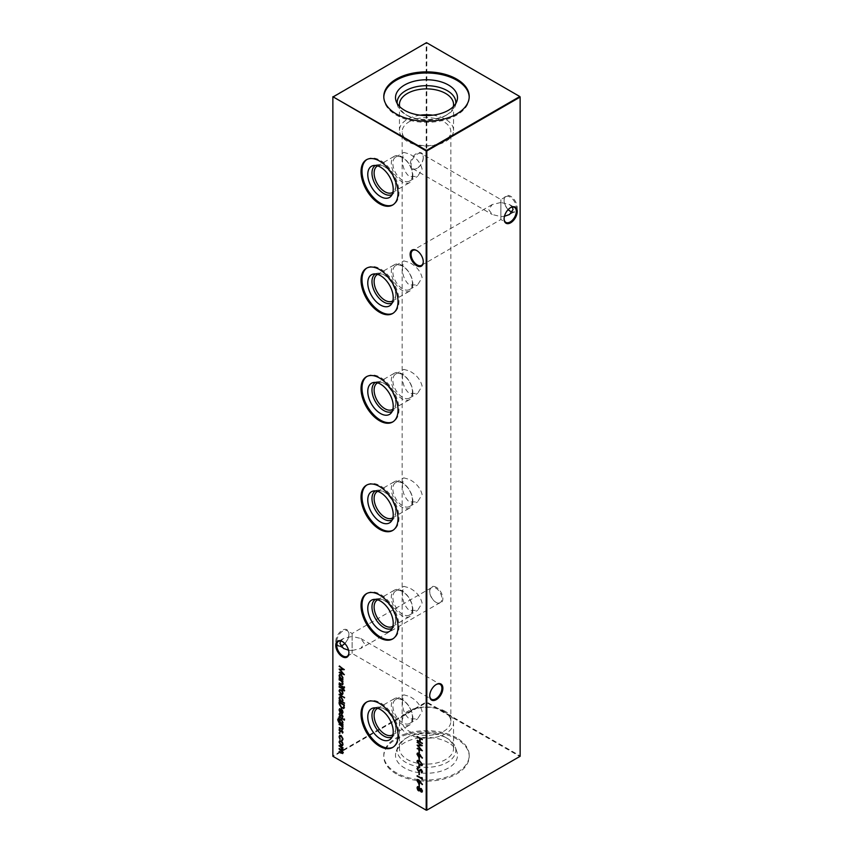 <?xml version="1.0" encoding="UTF-8"?>
<svg xmlns="http://www.w3.org/2000/svg" width="853" height="853" viewBox="0 0 853 853"><rect width="100%" height="100%" fill="white"/><g stroke="black" fill="none" stroke-linecap="round" stroke-linejoin="round"><path stroke-width="0.64" stroke-dasharray="4.26 3.2" d="M423.291 261.647A8.637 4.99 -120 0 0 423.291 261.381A8.637 4.99 -120 0 0 417.181 250.803L416.712 250.526L417.181 250.803A8.637 4.99 -120 0 0 416.957 250.675M348.909 652.63A8.637 4.99 -120 0 0 348.909 652.374A8.637 4.99 -120 0 0 342.81 641.797L342.341 641.52L342.81 641.797A8.637 4.99 -120 0 0 342.575 641.669M510.425 211.331A9.298 5.374 -120 0 0 510.659 211.48A9.298 5.374 -120 0 0 517.238 207.684A9.298 5.374 -120 0 0 510.659 196.286A9.298 5.374 -120 0 0 504.091 200.082A9.298 5.374 -120 0 0 508.228 209.529M508.153 209.614A8.637 4.99 60 0 1 504.091 200.626A8.637 4.99 60 0 1 505.872 196.67A8.637 4.99 60 0 1 510.19 197.107A8.637 4.99 60 0 1 515.83 204.709A8.637 4.99 60 0 1 514.508 211.629A8.637 4.99 60 0 1 512.322 211.992M436.288 587.28A9.298 5.374 -120 0 0 429.709 591.076A9.298 5.374 -120 0 0 436.288 602.474L436.288 602.474A9.298 5.374 -120 0 0 442.867 598.678A9.298 5.374 -120 0 0 436.288 587.28M435.819 602.197L436.288 602.474L435.819 602.197A8.637 4.99 60 0 1 429.709 591.619A8.637 4.99 60 0 1 431.501 587.664A8.637 4.99 60 0 1 435.819 588.101A8.637 4.99 60 0 1 441.459 595.703A8.637 4.99 60 0 1 440.137 602.623A8.637 4.99 60 0 1 435.819 602.197M436.043 684.607A8.637 4.99 120 0 0 435.819 684.735A8.637 4.99 120 0 0 429.709 695.312L429.709 695.856M510.425 207.737A8.637 4.99 120 0 0 510.19 207.865A8.637 4.99 120 0 0 504.091 218.443L504.091 218.976M423.291 157.688A8.637 4.99 -60 0 1 417.181 168.265L416.712 168.531A9.298 5.374 120 0 0 423.291 157.144A9.298 5.374 120 0 0 416.712 153.348A9.298 5.374 120 0 0 410.133 164.736A9.298 5.374 120 0 0 416.712 168.531L417.181 168.265A8.637 4.99 -60 0 1 412.863 168.691A8.637 4.99 -60 0 1 411.082 164.736A8.637 4.99 -60 0 1 417.181 154.158A8.637 4.99 -60 0 1 421.499 153.732A8.637 4.99 -60 0 1 423.291 157.688L423.291 157.144M340.678 645.924A8.637 4.99 -60 0 1 338.492 645.572A8.637 4.99 -60 0 1 336.7 641.616A8.637 4.99 -60 0 1 342.81 631.039A8.637 4.99 -60 0 1 347.128 630.612A8.637 4.99 -60 0 1 348.909 634.557A8.637 4.99 -60 0 1 344.847 643.557M344.772 643.471A9.298 5.374 120 0 0 348.909 634.024A9.298 5.374 120 0 0 342.341 630.218A9.298 5.374 120 0 0 335.762 641.616A9.298 5.374 120 0 0 342.341 645.412L342.81 645.135L342.341 645.412A9.298 5.374 120 0 0 342.575 645.263M340.678 641.008L343.492 638.481L352.118 636.413C352.118 632.617 352.118 632.617 352.118 636.413C352.118 632.617 352.118 632.617 352.118 636.413L352.118 650.519L348.546 650.21M352.118 650.519L360.755 648.451L364.338 643.471L360.755 638.481L352.118 636.413L352.118 650.519C352.118 654.326 352.118 654.326 352.118 650.519C352.118 654.326 352.118 654.326 352.118 650.519M512.322 207.076L509.508 204.549L500.882 202.481L500.882 216.587L492.245 214.519L488.662 209.529L492.245 204.549L500.882 202.481C500.882 198.674 500.882 198.674 500.882 202.481C500.882 198.674 500.882 198.674 500.882 202.481L500.882 216.587L504.454 216.278M500.882 216.587C500.882 220.383 500.882 220.383 500.882 216.587C500.882 220.383 500.882 220.383 500.882 216.587M412.841 175.611A15.237 8.797 60 0 1 409.685 182.585A15.237 8.797 60 0 1 397.946 178.512A15.237 8.797 60 0 1 391.303 163.179A15.237 8.797 60 0 1 394.459 156.206A15.237 8.797 60 0 1 406.199 160.279A15.237 8.797 60 0 1 412.841 175.611M412.425 174.716A13.84 7.986 60 0 1 409.557 181.049A13.84 7.986 60 0 1 398.895 177.339A13.84 7.986 60 0 1 392.86 163.413A13.84 7.986 60 0 1 395.717 157.08A13.84 7.986 60 0 1 406.391 160.791A13.84 7.986 60 0 1 412.425 174.716M377.708 165.898A15.237 8.797 60 0 1 384.895 166.879A15.237 8.797 60 0 1 395.664 185.538A15.237 8.797 60 0 1 392.913 192.245M395.664 185.538L395.664 186.764A16.74 9.671 60 0 1 393.628 193.247A16.74 9.671 60 0 1 392.177 194.441M402.541 157.826C401.998 165.642 404.247 171.879 409.28 176.539L417.65 176.379L422.118 169.129C420.454 162.55 416.168 157.485 409.28 153.935L403.81 152.41L402.541 157.826M366.939 159.5A26.155 15.098 60 0 1 367.419 159.202A26.155 15.098 60 0 1 387.571 166.207A26.155 15.098 60 0 1 398.991 192.533A26.155 15.098 60 0 1 393.574 204.507A26.155 15.098 60 0 1 393.084 204.763M412.841 284.102A15.237 8.797 60 0 1 409.685 291.076A15.237 8.797 60 0 1 397.946 286.992A15.237 8.797 60 0 1 391.303 271.659A15.237 8.797 60 0 1 394.459 264.686A15.237 8.797 60 0 1 406.199 268.77A15.237 8.797 60 0 1 412.841 284.102M412.425 283.196A13.84 7.986 60 0 1 409.557 289.53A13.84 7.986 60 0 1 398.895 285.83A13.84 7.986 60 0 1 392.86 271.894A13.84 7.986 60 0 1 395.717 265.56A13.84 7.986 60 0 1 406.391 269.271A13.84 7.986 60 0 1 412.425 283.196M377.708 274.378A15.237 8.797 60 0 1 384.895 275.359A15.237 8.797 60 0 1 395.664 294.018A15.237 8.797 60 0 1 392.913 300.725M395.664 294.018L395.664 295.245A16.74 9.671 60 0 1 393.628 301.738A16.74 9.671 60 0 1 392.177 302.922M402.541 266.307C401.998 274.133 404.247 280.37 409.28 285.019L417.65 284.87L422.118 277.609C420.454 271.041 416.168 265.976 409.28 262.415L403.81 260.89L402.541 266.307M366.939 267.981A26.155 15.098 60 0 1 367.419 267.682A26.155 15.098 60 0 1 387.571 274.687A26.155 15.098 60 0 1 398.991 301.013A26.155 15.098 60 0 1 393.574 312.987A26.155 15.098 60 0 1 393.084 313.254M412.841 392.583A15.237 8.797 60 0 1 409.685 399.556A15.237 8.797 60 0 1 397.946 395.472A15.237 8.797 60 0 1 391.303 380.139A15.237 8.797 60 0 1 394.459 373.166A15.237 8.797 60 0 1 406.199 377.25A15.237 8.797 60 0 1 412.841 392.583M412.425 391.687A13.84 7.986 60 0 1 409.557 398.02A13.84 7.986 60 0 1 398.895 394.31A13.84 7.986 60 0 1 392.86 380.385A13.84 7.986 60 0 1 395.717 374.051A13.84 7.986 60 0 1 406.391 377.751A13.84 7.986 60 0 1 412.425 391.687M377.708 382.869A15.237 8.797 60 0 1 384.895 383.839A15.237 8.797 60 0 1 395.664 402.499A15.237 8.797 60 0 1 392.913 409.216M395.664 402.499L395.664 403.736A16.74 9.671 60 0 1 393.628 410.218A16.74 9.671 60 0 1 392.177 411.402M402.541 374.787C401.998 382.613 404.247 388.851 409.28 393.5L417.65 393.35L422.118 386.089C420.454 379.521 416.168 374.456 409.28 370.906L403.81 369.381L402.541 374.787M366.939 376.461A26.155 15.098 60 0 1 367.419 376.173A26.155 15.098 60 0 1 387.571 383.178A26.155 15.098 60 0 1 398.991 409.493A26.155 15.098 60 0 1 393.574 421.467A26.155 15.098 60 0 1 393.084 421.734M412.841 501.063A15.237 8.797 60 0 1 409.685 508.036A15.237 8.797 60 0 1 397.946 503.952A15.237 8.797 60 0 1 391.303 488.63A15.237 8.797 60 0 1 394.459 481.646A15.237 8.797 60 0 1 406.199 485.73A15.237 8.797 60 0 1 412.841 501.063M412.425 500.167A13.84 7.986 60 0 1 409.557 506.501A13.84 7.986 60 0 1 398.895 502.79A13.84 7.986 60 0 1 392.86 488.865A13.84 7.986 60 0 1 395.717 482.531A13.84 7.986 60 0 1 406.391 486.242A13.84 7.986 60 0 1 412.425 500.167M377.708 491.349A15.237 8.797 60 0 1 384.895 492.33A15.237 8.797 60 0 1 395.664 510.99A15.237 8.797 60 0 1 392.913 517.696M395.664 510.99L395.664 512.216A16.74 9.671 60 0 1 393.628 518.699A16.74 9.671 60 0 1 392.177 519.893M402.541 483.278C401.998 491.093 404.247 497.331 409.28 501.99L417.65 501.831L422.118 494.58C420.454 488.001 416.168 482.937 409.28 479.386L403.81 477.861L402.541 483.278M366.939 484.952A26.155 15.098 60 0 1 367.419 484.653A26.155 15.098 60 0 1 387.571 491.659A26.155 15.098 60 0 1 398.991 517.984A26.155 15.098 60 0 1 393.574 529.948A26.155 15.098 60 0 1 393.084 530.214M412.841 609.543A15.237 8.797 60 0 1 409.685 616.527A15.237 8.797 60 0 1 397.946 612.443A15.237 8.797 60 0 1 391.303 597.111A15.237 8.797 60 0 1 394.459 590.137A15.237 8.797 60 0 1 406.199 594.221A15.237 8.797 60 0 1 412.841 609.543M412.425 608.647A13.84 7.986 60 0 1 409.557 614.981A13.84 7.986 60 0 1 398.895 611.281A13.84 7.986 60 0 1 392.86 597.345A13.84 7.986 60 0 1 395.717 591.012A13.84 7.986 60 0 1 406.391 594.722A13.84 7.986 60 0 1 412.425 608.647M377.708 599.83A15.237 8.797 60 0 1 384.895 600.811A15.237 8.797 60 0 1 395.664 619.47A15.237 8.797 60 0 1 392.913 626.177M395.664 619.47L395.664 620.696A16.74 9.671 60 0 1 393.628 627.179A16.74 9.671 60 0 1 392.177 628.373M402.541 591.758C401.998 599.584 404.247 605.822 409.28 610.471L417.65 610.321L422.118 603.06C420.454 596.492 416.168 591.428 409.28 587.866L403.81 586.342L402.541 591.758M366.939 593.432A26.155 15.098 60 0 1 367.419 593.134A26.155 15.098 60 0 1 387.571 600.139A26.155 15.098 60 0 1 398.991 626.465A26.155 15.098 60 0 1 393.574 638.439A26.155 15.098 60 0 1 393.084 638.705M412.841 718.034A15.237 8.797 60 0 1 409.685 725.007A15.237 8.797 60 0 1 397.946 720.924A15.237 8.797 60 0 1 391.303 705.591A15.237 8.797 60 0 1 394.459 698.618A15.237 8.797 60 0 1 406.199 702.701A15.237 8.797 60 0 1 412.841 718.034M412.425 717.138A13.84 7.986 60 0 1 409.557 723.472A13.84 7.986 60 0 1 398.895 719.761A13.84 7.986 60 0 1 392.86 705.836A13.84 7.986 60 0 1 395.717 699.492A13.84 7.986 60 0 1 406.391 703.203A13.84 7.986 60 0 1 412.425 717.138M377.708 708.321A15.237 8.797 60 0 1 384.895 709.291A15.237 8.797 60 0 1 395.664 727.95A15.237 8.797 60 0 1 392.913 734.668M395.664 727.95L395.664 729.176A16.74 9.671 60 0 1 393.628 735.67A16.74 9.671 60 0 1 392.177 736.853M402.541 700.238C401.998 708.065 404.247 714.302 409.28 718.951L417.65 718.802L422.118 711.541C420.454 704.973 416.168 699.908 409.28 696.357L403.81 694.832L402.541 700.238M366.939 701.912A26.155 15.098 60 0 1 367.419 701.614A26.155 15.098 60 0 1 387.571 708.63A26.155 15.098 60 0 1 398.991 734.945A26.155 15.098 60 0 1 393.574 746.919A26.155 15.098 60 0 1 393.084 747.185M409.28 121.702A24.353 14.064 180 0 1 443.72 121.702A24.353 14.064 180 0 1 450.853 131.65A24.353 14.064 180 0 1 443.72 141.598A24.353 14.064 180 0 1 409.28 141.598A24.353 14.064 180 0 1 402.147 131.65A24.353 14.064 180 0 1 409.28 121.702M432.748 115.176A27.061 15.621 180 0 1 453.561 130.381A27.061 15.621 180 0 1 445.639 141.427A27.061 15.621 180 0 1 416.147 144.807A27.061 15.621 180 0 1 399.439 130.381A27.061 15.621 180 0 1 407.361 119.324A27.061 15.621 180 0 1 420.252 115.176M453.306 106.625A27.061 15.621 180 0 1 445.639 115.56L447.26 114.622A29.354 16.953 180 0 1 405.74 114.622A29.354 16.953 180 0 1 397.679 105.847A29.354 16.953 180 0 1 397.178 103.448M455.822 103.448A29.354 16.953 180 0 1 455.321 105.847A29.354 16.953 180 0 1 447.26 114.622L445.639 115.56A27.061 15.621 180 0 1 407.361 115.56A27.061 15.621 180 0 1 399.694 106.625M469.203 97.093A42.714 24.662 180 0 1 469.214 97.647A42.714 24.662 180 0 1 456.707 115.091A42.714 24.662 180 0 1 410.154 120.433A42.714 24.662 180 0 1 383.786 97.647A42.714 24.662 180 0 1 383.797 97.093M445.639 711.573A27.061 15.621 0 0 0 416.147 708.193A27.061 15.621 0 0 0 399.439 722.619A27.061 15.621 0 0 0 407.361 733.676A27.061 15.621 0 0 0 436.853 737.056A27.061 15.621 0 0 0 453.561 722.619A27.061 15.621 0 0 0 445.639 711.573M443.72 711.402A24.353 14.064 0 0 0 417.181 708.353A24.353 14.064 0 0 0 402.147 721.35A24.353 14.064 0 0 0 409.28 731.298A24.353 14.064 0 0 0 435.819 734.348A24.353 14.064 0 0 0 450.853 721.35A24.353 14.064 0 0 0 443.72 711.402M445.639 737.44A27.061 15.621 0 0 0 407.361 737.44A27.061 15.621 0 0 0 399.439 748.486A27.061 15.621 0 0 0 407.361 759.533A27.061 15.621 0 0 0 436.853 762.923A27.061 15.621 0 0 0 453.561 748.486A27.061 15.621 0 0 0 445.639 737.44L447.26 738.378A29.354 16.953 0 0 0 405.74 738.378A29.354 16.953 0 0 0 397.679 747.153A29.354 16.953 0 0 0 405.74 762.347A29.354 16.953 0 0 0 440.265 765.333A29.354 16.953 0 0 0 455.321 747.153A29.354 16.953 0 0 0 447.26 738.378L445.639 737.44M448.411 742.696A30.996 17.892 0 0 0 417.416 738.24A30.996 17.892 0 0 0 396.069 751.962A30.996 17.892 0 0 0 404.589 767.999A30.996 17.892 0 0 0 441.033 771.155A30.996 17.892 0 0 0 456.931 751.962A30.996 17.892 0 0 0 448.411 742.696M456.707 737.909A42.714 24.662 0 0 0 410.154 732.567A42.714 24.662 0 0 0 383.786 755.353A42.714 24.662 0 0 0 396.293 772.786A42.714 24.662 0 0 0 442.846 778.139A42.714 24.662 0 0 0 469.214 755.353A42.714 24.662 0 0 0 456.707 737.909M396.293 773.906A42.714 24.662 180 0 1 383.786 756.472A42.714 24.662 180 0 1 410.154 733.687A42.714 24.662 180 0 1 456.707 739.029A42.714 24.662 180 0 1 469.214 756.472A42.714 24.662 180 0 1 442.846 779.258A42.714 24.662 180 0 1 396.293 773.906M520.138 96.709L520.138 755.929L426.809 702.051L426.809 42.831L520.138 96.709M332.862 96.709L426.191 42.831L426.191 702.051L332.862 755.929L332.862 96.709M426.5 810.35L333.182 756.472L426.5 702.595L519.818 756.472L426.5 810.35M375.437 707.862A16.74 9.671 60 0 1 377.197 707.19A16.74 9.671 60 0 1 383.829 708.672A16.74 9.671 60 0 1 395.664 729.176M375.437 599.371A16.74 9.671 60 0 1 377.197 598.71A16.74 9.671 60 0 1 383.829 600.192A16.74 9.671 60 0 1 395.664 620.696M375.437 490.891A16.74 9.671 60 0 1 377.197 490.23A16.74 9.671 60 0 1 383.829 491.712A16.74 9.671 60 0 1 395.664 512.216M375.437 382.411A16.74 9.671 60 0 1 377.197 381.749A16.74 9.671 60 0 1 383.829 383.232A16.74 9.671 60 0 1 395.664 403.736M375.437 273.93A16.74 9.671 60 0 1 377.197 273.259A16.74 9.671 60 0 1 383.829 274.741A16.74 9.671 60 0 1 395.664 295.245M375.437 165.439A16.74 9.671 60 0 1 377.197 164.778A16.74 9.671 60 0 1 383.829 166.26A16.74 9.671 60 0 1 395.664 186.764M426.191 42.831L426.809 42.831L426.191 42.831M426.191 702.051L426.809 702.051L426.5 702.595L426.191 702.051M519.818 756.472L520.138 755.929L519.818 756.472M417.416 736.267L422.32 739.466M422.64 739.284L422.32 740.009M420.497 738.591L420.188 741.854M420.497 741.673L422.32 743.091M422.64 742.91L422.32 743.635M417.416 739.903L419.964 741.364M339.771 740.713L341.339 740.745L342.373 742.313M342.693 742.131L343.013 744.349M343.322 744.168L342.511 745.586M340.123 741.278L339.846 742.163L341.339 744.765L342.245 744.936M339.835 735.297L341.317 735.329L343.013 739.125M343.322 738.943L342.426 740.447M340.155 735.894L339.526 737.077M339.846 736.907L340.507 738.89L339.942 739.37M339.931 733.377L339.494 732.62M341.424 730.456L342.32 730.413L343.013 732.29M341.989 730.914L341.285 731.501M341.061 731.81L341.605 731.32L340.475 731.671M339.931 729.528L339.889 728.782L339.377 729.741L339.579 728.963M340.144 731.298L340.24 729.347L339.526 730.168M339.441 723.813L342.938 726.191M343.258 726.01L342.938 726.735M342.565 726.159L343.013 728.451M343.322 728.27L342.757 729.251M339.441 727.129L341.786 728.782M342.106 728.601L342.853 727.908L341.84 725.818M339.878 719.079L341.36 719.122L343.322 722.534L342.938 724.41M343.258 724.24L342.938 724.954M339.174 717.938L338.865 718.663M338.119 719.889L338.865 718.578M338.438 719.708L340.144 722.47M340.176 722.459L339.739 721.649M340.187 719.644L339.91 720.572L341.371 723.141L342.256 723.344M339.441 716.317L342.938 718.695M343.258 718.514L342.938 719.239M344.548 719.889L344.143 719.164M341.424 714.697L342.32 714.654L343.013 716.531M341.989 715.155L341.285 715.742M340.475 715.912L341.605 715.56L341.019 716.072M339.931 713.758L339.889 713.023L339.377 713.982L339.579 713.204M340.144 715.539L340.24 713.588L339.526 714.409M340.091 709.163L339.526 710.144M339.846 709.963L340.336 712.234M340.646 712.052L340.112 712.586M339.729 708.64L341.019 708.864M341.339 708.683L342.298 710.101M342.607 709.92L343.013 712.234M343.322 712.052L342.575 713.396M341.712 709.493L342.256 712.884M339.441 701.71L344.345 704.909M344.655 704.727L344.154 707.926M344.473 707.745L343.78 708.491M339.974 702.563L340.112 705.047L341.989 707.585L343.983 707.148M339.814 696.752L341.36 696.794L343.322 700.238L342.511 701.561L344.484 703.053M344.793 702.872L344.484 703.597M340.144 697.349L339.846 698.234L341.339 700.878L342.245 701.07M339.441 694.065L344.484 697.338M344.793 697.157L344.484 697.871M339.771 689.565L341.339 689.597L342.373 691.154M342.693 690.983L343.013 693.201M343.322 693.02L342.511 694.438M340.123 690.13L339.846 691.005L341.339 693.606L342.245 693.788M342.789 688.008L344.548 690.535M344.857 690.354L344.452 691.133M343.258 689.085L342.938 690.184M339.441 686.334L342.789 688.264M339.441 684.17L342.938 686.558M343.258 686.377L342.938 687.091M417.416 741.673L422.32 745.671M418.354 745.575L422.32 750.715M422.64 750.608L422 750.341M417.416 747.857L421.169 749.446M417.416 744.978L421.179 744.968M419.697 750.405L419.377 752.911M417.586 753.018L418.876 753.028L420.39 754.574L422.768 757.752L422.171 758.178M420.38 755.193L420.113 756.025M420.433 755.843L419.815 756.931M418.855 753.562L417.821 754.276L418.855 756.184L419.889 755.427M419.697 757.827L419.377 760.322M417.586 760.354L419.708 760.983M420.028 760.801L422.459 764.587M422.768 764.405L422.139 765.493M418.023 760.951L418.716 763.371L420.028 764.352L422.235 764.107M419.697 765.248L419.377 767.743M417.288 768.393L418.109 767.401M417.437 767.561L418.428 767.22L418.375 768.063M418.386 770.568L417.821 768.702L418.684 767.881L417.512 768.884M419.218 770.472L420.444 769.47M420.049 769.864L421.243 769.587M421.553 769.406L422.459 771.773M422.768 771.602L421.883 772.69L422.768 771.602M421.563 772.018L422.235 771.229M420.902 769.971L420.071 770.664M418.695 770.931L420.38 770.483L419.495 771.133M419.697 772.2L419.377 774.695M422.107 777.296L422.32 778.139M422.64 777.957L422.32 779.258M417.416 775.526L422.107 778.224M417.586 779.439L418.876 779.45L422.459 784.355M422.768 784.174L422.171 784.611M420.38 781.615L420.113 782.457M420.433 782.276L419.815 783.353M418.855 779.983L417.821 780.698L418.855 782.606L419.889 781.849M419.697 784.248L419.377 786.754M420.326 790.326L418.94 790.688L420.326 790.326M417.597 786.583L418.578 786.754M418.898 786.573L420.326 788.588L421.115 788.524M420.326 788.588L421.435 788.343L422.459 791.072M422.768 790.891L421.414 791.819M418.876 787.106L417.821 788.001L419.473 790.262M421.425 788.886L420.561 789.601L421.435 791.285L422.235 790.55M339.441 665.628L344.345 669.616M340.379 669.53L344.345 674.67M344.655 674.563L344.026 674.296M339.441 671.801L343.194 673.401M339.441 668.933L343.205 668.923M339.814 674.35L341.36 674.382L343.322 677.826L342.938 679.756M343.258 679.574L342.938 680.299M340.144 674.936L339.846 675.821L341.339 678.466L342.245 678.657M339.441 679.148L342.938 681.536M343.258 681.355L342.938 682.069M342.565 681.494L343.013 683.786M343.322 683.605L342.757 684.596M339.441 682.475L341.786 684.127M342.106 683.946L342.853 683.242L341.84 681.163M344.548 687.753L344.143 687.017M339.441 745.287L342.938 747.676M343.258 747.495L342.938 748.209M342.597 747.654L342.81 748.753M343.13 748.571L343.013 749.776M342.405 750.459L343.322 749.595L342.405 750.459L343.013 752.783M343.322 752.613L342.799 753.487M339.441 751.312L341.509 752.506L342.853 752.239M342.799 751.802L342.149 750.608M339.441 748.305L341.381 749.424L342.853 749.222M342.725 748.561L342.33 747.804M504.091 200.626L504.091 200.082M429.709 591.619L429.709 591.076M348.909 634.557L348.909 634.024M338.492 645.572L343.492 648.451M347.128 656.33L352.118 653.441L431.501 699.268M412.863 168.691L492.245 214.519M421.499 265.336L500.882 219.509L505.872 222.388M505.872 196.67L500.882 199.559L421.499 153.732M431.501 587.664L352.118 633.491L347.128 630.612M392.508 192.511L409.685 182.585M393.628 193.247L391.037 196.179M409.557 181.049L417.65 176.379M392.604 205.061L393.574 204.507M392.508 300.992L409.685 291.076M393.628 301.738L391.037 304.66M409.557 289.53L417.65 284.87M392.604 313.541L393.574 312.987M392.508 409.472L409.685 399.556M393.628 410.218L391.037 413.14M409.557 398.02L417.65 393.35M392.604 422.032L393.574 421.467M392.508 517.963L409.685 508.036M393.628 518.699L391.037 521.631M409.557 506.501L417.65 501.831M392.604 530.513L393.574 529.948M392.508 626.443L409.685 616.527M393.628 627.179L391.037 630.111M409.557 614.981L417.65 610.321M392.604 638.993L393.574 638.439M392.508 734.923L409.685 725.007M393.628 735.67L391.037 738.591M409.557 723.472L417.65 718.802M392.604 747.484L393.574 746.919M453.561 104.514L453.561 130.381M455.321 105.847L456.931 101.038M469.214 96.528L469.214 97.647M399.439 748.486L399.439 722.619M407.361 737.44L405.74 738.378M397.679 747.153L396.069 751.962M383.786 756.472L383.786 755.353M402.147 721.35L402.147 131.65M492.245 204.549L412.863 250.377M343.492 638.481L338.492 641.371M450.853 721.35L450.853 131.65M469.214 756.472L469.214 755.353M455.321 747.153L456.931 751.962M453.561 748.486L453.561 722.619M383.786 96.528L383.786 97.647M397.679 105.847L396.069 101.038M407.361 115.56L405.74 114.622M399.439 104.514L399.439 130.381M366.449 702.179L367.419 701.614M395.717 699.492L403.81 694.832M377.197 707.19L373.369 707.979M384.895 709.291L383.829 708.672M377.271 708.534L394.459 698.618M366.449 593.699L367.419 593.134M395.717 591.012L403.81 586.342M377.197 598.71L373.369 599.488M384.895 600.811L383.829 600.192M377.271 600.054L394.459 590.137M366.449 485.208L367.419 484.653M395.717 482.531L403.81 477.861M377.197 490.23L373.369 491.008M384.895 492.33L383.829 491.712M377.271 491.573L394.459 481.646M366.449 376.727L367.419 376.173M395.717 374.051L403.81 369.381M377.197 381.749L373.369 382.528M384.895 383.839L383.829 383.232M377.271 383.082L394.459 373.166M366.449 268.247L367.419 267.682M395.717 265.56L403.81 260.89M377.197 273.259L373.369 274.037M384.895 275.359L383.829 274.741M377.271 274.602L394.459 264.686M366.449 159.756L367.419 159.202M395.717 157.08L403.81 152.41M377.197 164.778L373.369 165.557M384.895 166.879L383.829 166.26M377.271 166.122L394.459 156.206M440.137 602.623L360.755 648.451M514.508 211.629L509.508 214.519M509.508 204.549L514.508 207.428M360.755 638.481L440.137 684.309M348.909 652.374L348.909 652.918M423.291 261.381L423.291 261.924"/><path stroke-width="1.28" d="M416.712 265.72A9.298 5.374 60 0 1 410.133 254.322A9.298 5.374 60 0 1 416.712 250.526L416.712 250.526A9.298 5.374 60 0 1 423.291 261.924A9.298 5.374 60 0 1 416.712 265.72M416.957 250.675A8.637 4.99 -120 0 0 412.863 250.377A8.637 4.99 -120 0 0 411.541 257.297A8.637 4.99 -120 0 0 417.181 264.899A8.637 4.99 -120 0 0 421.499 265.336A8.637 4.99 -120 0 0 423.291 261.647M342.341 656.714A9.298 5.374 60 0 1 335.762 645.316A9.298 5.374 60 0 1 342.341 641.52L342.341 641.52A9.298 5.374 60 0 1 348.909 652.918A9.298 5.374 60 0 1 342.341 656.714M342.575 641.669A8.637 4.99 -120 0 0 338.492 641.371A8.637 4.99 -120 0 0 337.17 648.291A8.637 4.99 -120 0 0 342.81 655.893A8.637 4.99 -120 0 0 347.128 656.33A8.637 4.99 -120 0 0 348.909 652.63M508.228 209.529A9.298 5.374 -120 0 0 510.425 211.331M512.322 211.992A8.637 4.99 60 0 1 510.19 211.203L510.19 211.203A8.637 4.99 60 0 1 508.153 209.614M442.867 688.264A9.298 5.374 -60 0 1 436.288 699.652A9.298 5.374 -60 0 1 429.709 695.856A9.298 5.374 -60 0 1 436.288 684.469A9.298 5.374 -60 0 1 442.867 688.264M429.709 695.579A8.637 4.99 120 0 0 431.501 699.268A8.637 4.99 120 0 0 438.154 696.954A8.637 4.99 120 0 0 441.918 688.264A8.637 4.99 120 0 0 440.137 684.309A8.637 4.99 120 0 0 436.043 684.607M517.238 211.384A9.298 5.374 -60 0 1 510.659 222.782A9.298 5.374 -60 0 1 504.091 218.976A9.298 5.374 -60 0 1 510.659 207.588A9.298 5.374 -60 0 1 517.238 211.384M504.091 218.699A8.637 4.99 120 0 0 505.872 222.388A8.637 4.99 120 0 0 512.525 220.074A8.637 4.99 120 0 0 516.3 211.384A8.637 4.99 120 0 0 514.508 207.428A8.637 4.99 120 0 0 510.425 207.737M344.847 643.557A8.637 4.99 -60 0 1 342.81 645.135L342.81 645.135A8.637 4.99 -60 0 1 340.678 645.924M342.575 645.263A9.298 5.374 120 0 0 344.772 643.471M348.546 650.21L343.492 648.451L339.91 643.471L340.678 641.008M504.454 216.278L509.508 214.519L513.09 209.529L512.322 207.076M392.913 192.245A15.237 8.797 60 0 1 392.508 192.511A15.237 8.797 60 0 1 380.769 188.428A15.237 8.797 60 0 1 374.115 173.095A15.237 8.797 60 0 1 377.271 166.122A15.237 8.797 60 0 1 377.708 165.898M392.177 194.441A16.74 9.671 60 0 1 379.286 189.931A16.74 9.671 60 0 1 371.983 173.095A16.74 9.671 60 0 1 375.437 165.439M393.222 189.206A17.998 10.396 60 0 1 391.037 196.179A17.998 10.396 60 0 1 376.77 193.748A17.998 10.396 60 0 1 367.771 174.502A17.998 10.396 60 0 1 373.369 165.557A17.998 10.396 60 0 1 386.462 172.317A17.998 10.396 60 0 1 393.222 189.206M393.084 204.763A26.155 15.098 60 0 1 373.102 197.16A26.155 15.098 60 0 1 362.003 171.176A26.155 15.098 60 0 1 366.939 159.5M398.02 193.087A26.155 15.098 60 0 1 392.604 205.061A26.155 15.098 60 0 1 372.452 198.056A26.155 15.098 60 0 1 361.032 171.73A26.155 15.098 60 0 1 366.449 159.756A26.155 15.098 60 0 1 386.601 166.772A26.155 15.098 60 0 1 398.02 193.087M392.913 300.725A15.237 8.797 60 0 1 392.508 300.992A15.237 8.797 60 0 1 380.769 296.908A15.237 8.797 60 0 1 374.115 281.575A15.237 8.797 60 0 1 377.271 274.602A15.237 8.797 60 0 1 377.708 274.378M392.177 302.922A16.74 9.671 60 0 1 379.286 298.411A16.74 9.671 60 0 1 371.983 281.575A16.74 9.671 60 0 1 375.437 273.93M393.222 297.686A17.998 10.396 60 0 1 391.037 304.66A17.998 10.396 60 0 1 376.77 302.239A17.998 10.396 60 0 1 367.771 282.983A17.998 10.396 60 0 1 373.369 274.037A17.998 10.396 60 0 1 386.462 280.797A17.998 10.396 60 0 1 393.222 297.686M393.084 313.254A26.155 15.098 60 0 1 373.102 305.641A26.155 15.098 60 0 1 362.003 279.656A26.155 15.098 60 0 1 366.939 267.981M398.02 301.567A26.155 15.098 60 0 1 392.604 313.541A26.155 15.098 60 0 1 372.452 306.536A26.155 15.098 60 0 1 361.032 280.221A26.155 15.098 60 0 1 366.449 268.247A26.155 15.098 60 0 1 386.601 275.252A26.155 15.098 60 0 1 398.02 301.567M392.913 409.216A15.237 8.797 60 0 1 392.508 409.472A15.237 8.797 60 0 1 380.769 405.399A15.237 8.797 60 0 1 374.115 390.066A15.237 8.797 60 0 1 377.271 383.082A15.237 8.797 60 0 1 377.708 382.869M392.177 411.402A16.74 9.671 60 0 1 379.286 406.892A16.74 9.671 60 0 1 371.983 390.066A16.74 9.671 60 0 1 375.437 382.411M393.222 406.167A17.998 10.396 60 0 1 391.037 413.14A17.998 10.396 60 0 1 376.77 410.719A17.998 10.396 60 0 1 367.771 391.474A17.998 10.396 60 0 1 373.369 382.528A17.998 10.396 60 0 1 386.462 389.277A17.998 10.396 60 0 1 393.222 406.167M393.084 421.734A26.155 15.098 60 0 1 373.102 414.121A26.155 15.098 60 0 1 362.003 388.136A26.155 15.098 60 0 1 366.939 376.461M398.02 410.058A26.155 15.098 60 0 1 392.604 422.032A26.155 15.098 60 0 1 372.452 415.027A26.155 15.098 60 0 1 361.032 388.701A26.155 15.098 60 0 1 366.449 376.727A26.155 15.098 60 0 1 386.601 383.733A26.155 15.098 60 0 1 398.02 410.058M392.913 517.696A15.237 8.797 60 0 1 392.508 517.963A15.237 8.797 60 0 1 380.769 513.879A15.237 8.797 60 0 1 374.115 498.547A15.237 8.797 60 0 1 377.271 491.573A15.237 8.797 60 0 1 377.708 491.349M392.177 519.893A16.74 9.671 60 0 1 379.286 515.383A16.74 9.671 60 0 1 371.983 498.547A16.74 9.671 60 0 1 375.437 490.891M393.222 514.647A17.998 10.396 60 0 1 391.037 521.631A17.998 10.396 60 0 1 376.77 519.2A17.998 10.396 60 0 1 367.771 499.954A17.998 10.396 60 0 1 373.369 491.008A17.998 10.396 60 0 1 386.462 497.768A17.998 10.396 60 0 1 393.222 514.647M393.084 530.214A26.155 15.098 60 0 1 373.102 522.612A26.155 15.098 60 0 1 362.003 496.627A26.155 15.098 60 0 1 366.939 484.952M398.02 518.539A26.155 15.098 60 0 1 392.604 530.513A26.155 15.098 60 0 1 372.452 523.507A26.155 15.098 60 0 1 361.032 497.182A26.155 15.098 60 0 1 366.449 485.208A26.155 15.098 60 0 1 386.601 492.224A26.155 15.098 60 0 1 398.02 518.539M392.913 626.177A15.237 8.797 60 0 1 392.508 626.443A15.237 8.797 60 0 1 380.769 622.359A15.237 8.797 60 0 1 374.115 607.027A15.237 8.797 60 0 1 377.271 600.054A15.237 8.797 60 0 1 377.708 599.83M392.177 628.373A16.74 9.671 60 0 1 379.286 623.863A16.74 9.671 60 0 1 371.983 607.027A16.74 9.671 60 0 1 375.437 599.371M393.222 623.138A17.998 10.396 60 0 1 391.037 630.111A17.998 10.396 60 0 1 376.77 627.691A17.998 10.396 60 0 1 367.771 608.434A17.998 10.396 60 0 1 373.369 599.488A17.998 10.396 60 0 1 386.462 606.248A17.998 10.396 60 0 1 393.222 623.138M393.084 638.705A26.155 15.098 60 0 1 373.102 631.092A26.155 15.098 60 0 1 362.003 605.108A26.155 15.098 60 0 1 366.939 593.432M398.02 627.019A26.155 15.098 60 0 1 392.604 638.993A26.155 15.098 60 0 1 372.452 631.988A26.155 15.098 60 0 1 361.032 605.673A26.155 15.098 60 0 1 366.449 593.699A26.155 15.098 60 0 1 386.601 600.704A26.155 15.098 60 0 1 398.02 627.019M392.913 734.668A15.237 8.797 60 0 1 392.508 734.923A15.237 8.797 60 0 1 380.769 730.84A15.237 8.797 60 0 1 374.115 715.507A15.237 8.797 60 0 1 377.271 708.534A15.237 8.797 60 0 1 377.708 708.321M392.177 736.853A16.74 9.671 60 0 1 379.286 732.343A16.74 9.671 60 0 1 371.983 715.507A16.74 9.671 60 0 1 375.437 707.862M393.222 731.618A17.998 10.396 60 0 1 391.037 738.591A17.998 10.396 60 0 1 376.77 736.171A17.998 10.396 60 0 1 367.771 716.915A17.998 10.396 60 0 1 373.369 707.979A17.998 10.396 60 0 1 386.462 714.729A17.998 10.396 60 0 1 393.222 731.618M393.084 747.185A26.155 15.098 60 0 1 373.102 739.572A26.155 15.098 60 0 1 362.003 713.588A26.155 15.098 60 0 1 366.939 701.912M398.02 735.51A26.155 15.098 60 0 1 392.604 747.484A26.155 15.098 60 0 1 372.452 740.468A26.155 15.098 60 0 1 361.032 714.153A26.155 15.098 60 0 1 366.449 702.179A26.155 15.098 60 0 1 386.601 709.184A26.155 15.098 60 0 1 398.02 735.51M420.252 115.176A27.061 15.621 180 0 1 432.748 115.176M399.694 106.625A27.061 15.621 180 0 1 399.439 104.514A27.061 15.621 180 0 1 407.361 93.467A27.061 15.621 180 0 1 436.853 90.077A27.061 15.621 180 0 1 453.561 104.514A27.061 15.621 180 0 1 453.306 106.625M397.178 103.448A29.354 16.953 180 0 1 405.74 90.653A29.354 16.953 180 0 1 438.378 87.134A29.354 16.953 180 0 1 455.822 103.448M404.589 85.001A30.996 17.892 180 0 1 441.033 81.845A30.996 17.892 180 0 1 456.931 101.038A30.996 17.892 180 0 1 448.411 110.304A30.996 17.892 180 0 1 417.416 114.76A30.996 17.892 180 0 1 396.069 101.038A30.996 17.892 180 0 1 404.589 85.001M383.797 97.093A42.714 24.662 180 0 1 396.293 80.214A42.714 24.662 180 0 1 442.398 74.755A42.714 24.662 180 0 1 469.203 97.093M396.293 79.094A42.714 24.662 180 0 1 442.846 73.742A42.714 24.662 180 0 1 469.214 96.528A42.714 24.662 180 0 1 456.707 113.971A42.714 24.662 180 0 1 410.154 119.313A42.714 24.662 180 0 1 383.786 96.528A42.714 24.662 180 0 1 396.293 79.094M344.143 687.017L344.143 688.019L343.748 687.283L344.452 686.836M344.548 687.753L344.058 687.102M342.938 679.756L339.131 678.092L339.782 677.932L339.057 675.715L339.643 674.424L341.04 674.563L343.013 678.007L342.234 679.351L342.938 679.756M422.171 791.957L417.543 789.793L417.416 786.658L418.578 786.754L420.017 788.769L421.115 788.524L422.459 791.072L421.105 792L422.022 792.074M421.414 791.819L420.326 790.326L418.62 790.87L417.543 789.793M420.081 781.177L422.171 784.611L420.071 781.796L419.665 783.47L418.567 783.342L416.968 780.538L417.426 779.503L420.081 781.177M418.844 772.072L419.377 774.695L418.844 772.072M418.844 765.12L419.377 767.743L418.844 765.12M418.844 757.699L419.377 760.322L418.844 757.699M418.844 750.277L419.377 752.911L418.844 750.277M339.131 684.351L342.938 687.091L339.131 684.351M342.373 691.154L343.013 693.201L342.384 694.513L341.019 694.331L339.057 690.919L339.601 689.64L341.019 689.778L342.373 691.154M344.484 703.053L339.131 700.505L339.782 700.345L339.057 698.127L339.643 696.826L341.04 696.976L343.013 700.42L342.202 701.731L344.484 703.053M339.526 710.144L340.112 712.586L339.057 709.941L339.547 708.715L342.298 710.101L343.013 712.234L342.256 713.577L340.933 713.289L340.933 709.344L339.526 710.144L341.243 709.163L339.846 709.963L341.243 709.163L340.933 713.289M342.469 713.481L341.243 713.108M344.143 719.164L344.143 720.167L343.748 719.431L344.452 718.983M344.548 719.889L344.058 719.25M338.865 718.663L338.119 719.889L339.665 722.523L339.131 720.454L339.707 719.154L341.051 719.303L343.013 722.715L342.277 724.026L342.938 724.954L338.748 722.374L337.66 719.676L338.865 718.567M338.183 718.226L338.865 718.119M343.013 732.29L342.469 733.1L342.032 731.149L340.166 731.853L339.057 729.923L339.579 728.963L340.144 731.298L342.01 730.595L342.661 732.994M342.138 732.546L342.853 731.842L342.032 731.149M342.341 730.968L340.166 731.853M340.475 731.671L339.057 729.923L339.579 728.963M339.931 729.528L339.526 730.168M340.507 731.362L341.424 730.456M341.872 740.031L342.543 738.815L341.04 736.064L339.526 737.077L339.942 739.37L339.057 736.8L339.675 735.371L341.008 735.499L343.013 739.125L342.117 740.628L341.872 740.031L342.448 740.521M341.04 736.064L339.984 735.968L341.04 736.064M417.106 736.448L422.32 739.466L420.188 738.773L420.188 741.854L422.32 743.635L417.106 740.617L419.644 741.545L419.644 738.463L417.106 736.448M332.862 97.071L332.862 756.291L426.191 810.169L426.191 150.949L332.862 96.709L426.5 150.405L519.818 96.528L426.5 42.65L332.862 97.071M342.373 742.313L343.013 744.349L342.384 745.661L341.019 745.479L339.057 742.078L339.601 740.799L341.019 740.926L342.373 742.313M339.494 732.62L339.494 733.633L339.057 732.876L339.814 732.439M339.931 733.377L339.377 732.695M343.013 728.451L341.072 728.974L339.131 727.854L341.786 728.782L342.543 728.078L341.531 725.999L339.131 723.994L342.938 726.191L342.256 726.34L342.607 729.368M341.786 728.782L342.714 727.14M339.131 716.499L342.938 719.239L339.131 716.499M343.013 716.531L342.469 717.341L342.032 715.39L340.166 716.093L339.057 714.164L339.579 713.204L340.144 715.539L342.01 714.835L342.661 717.234M342.138 716.787L342.853 716.072L342.032 715.39M342.341 715.209L341.019 716.072M341.061 716.04L339.057 714.164L339.579 713.204M339.931 713.758L339.526 714.409M340.507 715.603L341.424 714.697M344.154 707.926L341.669 708.31L339.131 703.757L339.131 701.891L344.345 704.909L343.631 708.598M339.131 694.246L344.484 697.871L339.131 694.246M344.548 690.535L343.962 690.855L342.938 689.267L342.938 690.184L342.469 689.917L342.469 688.989L339.131 686.516L342.938 688.104L344.548 690.535M417.106 742.398L422.32 745.671L418.045 745.757L422.32 750.789L417.106 748.582L420.86 749.627L417.106 745.159L420.87 745.149L417.416 742.089M420.081 754.756L422.171 758.178L420.071 755.374L419.665 757.037L418.567 756.92L416.968 754.116L417.426 753.082L420.081 754.756M416.968 761.409L417.416 760.418L419.708 760.983L422.459 764.587L422 765.599L419.708 765.077L416.968 761.409L417.586 760.354M420.071 770.664L418.386 771.112L416.968 768.574L418.109 767.401L417.512 768.884L418.386 770.568L421.243 769.587L422.459 771.773L421.574 772.871L421.265 770.142L419.495 771.133M417.437 767.561L418.109 767.401M418.375 768.063L417.512 768.884M418.908 770.654L420.444 769.47M422.459 771.773L421.574 772.871L421.904 771.88M421.254 772.2L422.235 771.229L421.574 769.96L420.593 770.152M421.787 777.478L422.32 779.258L417.106 775.697L421.787 778.405L421.787 777.478M418.844 784.12L419.377 786.754L418.844 784.12M339.131 666.353L344.345 669.616L340.059 669.712L344.345 674.744L339.131 672.527L342.885 673.582L339.131 669.115L342.895 669.104L339.441 666.033M343.013 683.786L341.072 684.319L339.131 683.189L341.786 684.127L342.543 683.424L341.531 681.344L339.131 679.329L342.938 681.536L342.256 681.675L342.607 684.714M341.786 684.127L342.714 682.475M343.013 752.783L341.189 753.231L339.131 752.037L339.131 751.493L341.2 752.687L342.543 752.421L339.131 749.03L339.131 748.486L341.072 749.606L342.543 749.403L339.131 745.469L342.938 747.676L342.277 747.836L343.013 749.776L342.085 750.64L342.661 753.604M341.509 752.506L342.853 752.239L342.288 753.028L342.799 751.802M342.426 749.872L342.725 748.561M426.809 810.169L520.138 756.291L520.138 97.071L426.809 150.949L426.809 810.169L426.191 810.169L426.809 810.169M426.5 150.405L426.191 150.949L426.809 150.949L426.5 150.405M519.818 96.528L520.138 97.071L519.818 96.528M422.32 739.647L420.188 738.773M422.32 743.272L417.106 740.617M419.644 738.463L419.644 741.545M419.964 738.282L417.106 736.992M342.693 745.479L341.019 745.479M341.339 745.298L339.057 742.078M339.377 741.897L339.771 740.713M341.339 744.765L342.853 743.901L341.339 741.278L340.123 741.278M342.405 744.872L342.853 743.901L341.019 741.46L339.952 741.353L339.526 742.345L341.019 744.946L342.543 744.083L342.405 744.872M342.181 739.85L342.543 738.815M342.853 738.634L341.36 735.894L339.846 736.907M340.251 739.188L339.057 736.8M339.377 736.619L339.835 735.297M339.377 729.741L339.889 728.782M341.733 730.285L340.901 730.925M342.938 726.372L341.531 725.999M342.757 729.251L339.131 727.854M342.106 728.601L342.853 727.908L342.106 728.601M341.84 725.818L339.131 724.528M342.938 724.592L338.748 722.374M339.057 722.192L337.66 719.676M337.969 719.495L339.174 717.938M339.174 718.482L338.438 719.708M340.176 722.459L339.131 720.454M339.441 720.273L339.878 719.079M341.371 723.141L342.853 722.299L341.339 719.655L340.016 719.719L341.029 719.836L339.601 720.753L341.051 723.323L342.106 723.461L342.543 722.48L341.339 719.655L339.91 720.572M342.938 718.876L339.131 717.032M339.377 713.982L339.889 713.023M341.733 714.515L340.901 715.155M340.422 712.404L339.057 709.941M339.377 709.76L339.729 708.64M341.712 712.841L342.853 711.807L341.712 709.493L341.403 713.023L342.256 712.884M342.501 710.464L341.403 709.675M342.853 711.807L342.181 710.645M341.403 713.023L342.543 711.988M344.473 707.745L341.989 708.129L339.441 703.576L339.441 702.072M343.343 707.873L344.122 704.951L339.665 702.744L339.793 705.228L341.669 707.766L343.663 707.329L343.812 705.132L339.665 702.744M343.983 707.148L343.503 707.798M344.484 703.235L339.131 700.505M339.057 698.127L339.782 700.345M339.377 697.946L339.814 696.752M342.245 701.07L342.853 699.972L341.349 697.327L340.144 697.349M341.029 701.059L342.085 701.177L342.543 700.153L341.04 697.509L339.974 697.413L339.526 698.415L341.029 701.059M344.484 697.509L339.131 694.779M342.693 694.331L341.019 694.331M341.339 694.15L339.057 690.919M339.377 690.738L339.771 689.565M341.339 693.606L342.853 692.753L341.339 690.13L340.123 690.13M342.096 693.894L342.853 692.753L341.019 690.312L339.952 690.205L339.526 691.186L341.019 693.788L342.096 693.894L342.543 692.924M344.527 690.813L343.962 690.855M344.388 690.194L343.471 689.565M343.78 689.384L342.938 689.267M342.789 689.736L342.469 688.989M342.789 688.808L339.131 687.06M342.938 686.729L339.131 684.895M422.182 745.565L418.045 745.757M422 750.341L417.106 748.582M417.469 745.159L420.86 749.627M417.416 742.227L420.87 745.149M419.377 752.549L418.844 752.602M419.154 752.421L419.154 750.459M422.448 757.944L420.071 755.374M419.815 756.931L418.567 756.92M418.887 756.739L416.968 754.116M417.288 753.935L417.586 753.018M418.546 756.366L419.889 755.427L418.855 756.184L419.889 755.427L418.855 753.562L417.821 754.276L418.546 753.732L417.512 754.457L418.546 756.366L419.58 755.609L418.546 753.732L417.512 754.457M419.377 759.959L418.844 760.012M419.154 759.831L419.154 757.88M422.139 765.493L419.708 765.077M420.028 764.896L417.288 761.228M421.723 764.885L422.235 764.107L420.028 761.345L417.821 761.558M422.235 764.107L419.719 761.526L417.512 761.74L418.023 760.951M417.512 761.74L419.719 764.533L421.904 764.821M419.377 767.38L418.844 767.433M419.154 767.252L419.154 765.301M420.38 770.483L418.695 770.931L416.968 768.574M417.288 768.393L418.428 767.22M418.684 767.881L417.821 768.702L418.684 767.881M419.74 770.046L420.764 769.289M421.563 772.018L422.235 771.229L421.563 772.018M419.377 774.332L418.844 774.385M419.154 774.204L419.154 772.253M422.32 778.896L417.106 776.241M422.107 777.861L421.787 778.405M422.448 784.365L420.071 781.796M419.815 783.353L418.567 783.342M418.887 783.171L416.968 780.538M417.288 780.356L417.586 779.439M418.546 782.787L419.889 781.849L418.855 782.606L419.889 781.849L418.855 779.983L417.512 780.879L418.546 782.787L419.58 782.03L418.546 780.164L417.512 780.879M419.377 786.391L418.844 786.445M419.154 786.263L419.154 784.302M420.38 790.464L418.94 790.688M417.853 789.611L416.968 787.863M417.288 787.682L417.597 786.583M418.62 790.326L420.028 789.302L418.93 790.145L420.028 789.302L418.876 787.106L417.512 788.183L418.62 790.326L419.719 789.483L418.567 787.287L417.512 788.183M421.126 791.467L422.235 790.55L421.435 791.285L422.235 790.55L421.425 788.886L420.252 789.782L421.126 791.467L421.926 790.731L421.115 789.068L420.252 789.782M344.207 669.52L340.059 669.712M344.026 674.296L339.131 672.527M339.494 669.115L342.885 673.582M339.441 666.172L342.895 669.104M342.938 679.937L339.131 678.092M339.057 675.715L339.782 677.932M339.377 675.533L339.814 674.35M342.245 678.657L342.853 677.57L341.349 674.926L340.144 674.936M341.029 678.647L342.085 678.764L342.543 677.751L341.04 675.107L339.974 675.011L339.526 676.002L341.029 678.647M342.938 681.707L341.531 681.344M342.757 684.596L339.131 683.189M342.106 683.946L342.853 683.242L342.106 683.946M341.84 681.163L339.131 679.873M342.938 747.857L342.277 747.836M343.322 752.613L341.509 753.05L339.131 752.037M342.149 750.608L339.131 749.03M342.607 749.819L342.853 749.222M342.33 747.804L339.131 746.012"/></g></svg>
